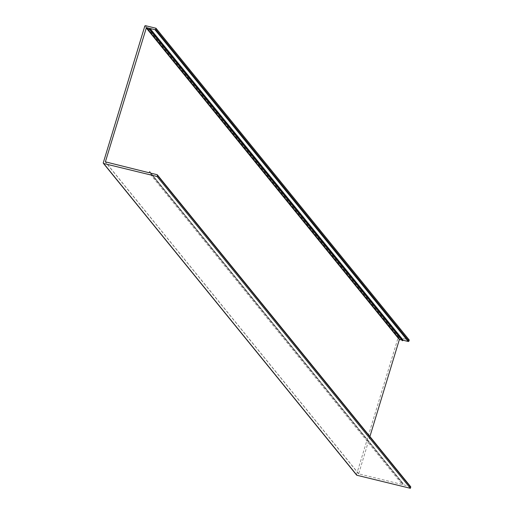 <?xml version="1.0" encoding="UTF-8"?>
<svg xmlns="http://www.w3.org/2000/svg" width="514" height="514" viewBox="0 0 514 514"><rect width="100%" height="100%" fill="white"/><g stroke="black" fill="none" stroke-linecap="round" stroke-linejoin="round"><path stroke-width="0.39" stroke-dasharray="2.57 1.93" d="M369.907 436.527L358.676 473.831L402.34 484.522L149.086 172.736M402.34 484.522L403.021 483.52L150.525 173.089M403.779 484.875L410.326 486.469L157.072 174.683M356.51 474.763A0.604 0.565 140.9 0 1 356.536 474.57L398.054 337.91A0.604 0.565 140.9 0 1 398.793 337.486L409.253 340.037M402.237 340.467L402.359 340.056L149.105 28.27M402.359 340.056L401.62 339.87M358.637 473.625L105.627 162.148M358.791 473.908L105.537 162.122M402.61 483.616L149.356 171.837M403.047 483.552L150.949 173.192L403.021 483.52M356.536 474.57L103.282 162.784M398.054 337.91L144.8 26.13M398.793 337.486L145.539 25.7M358.676 473.831L105.421 162.051"/><path stroke-width="0.77" d="M401.62 339.87L399.365 339.568L369.907 436.527M146.406 27.608L105.383 161.846L149.086 172.736L149.773 171.734L150.525 173.089L157.072 174.683A0.604 0.565 140.9 0 1 157.464 175.383L157.123 176.514L103.674 163.491A0.604 0.565 140.9 0 1 103.282 162.784L144.8 26.13A0.604 0.565 140.9 0 1 145.539 25.7L155.999 28.251L155.691 29.266A0.604 0.565 140.9 0 1 154.958 29.696L150.062 28.501L149.021 28.887L149.105 28.27L146.406 27.608L399.661 339.394M410.326 486.469A0.604 0.565 140.9 0 1 410.718 487.169L410.378 488.3L157.123 176.514M410.378 488.3L356.928 475.27A0.604 0.565 140.9 0 1 356.51 474.763M150.062 28.501L403.317 340.287L408.212 341.476A0.604 0.565 140.9 0 0 408.945 341.052L409.253 340.037L155.999 28.251M403.317 340.287L402.276 340.673L149.214 28.97M399.365 339.568L146.111 27.782M410.718 487.169L157.464 175.383M356.928 475.27L103.674 163.491M408.945 341.052L155.691 29.266M408.212 341.476L154.958 29.696M402.571 340.718L149.317 28.938M410.622 486.655L157.368 174.869M356.632 475.09L103.378 163.304M402.276 340.673L149.021 28.887"/></g></svg>

